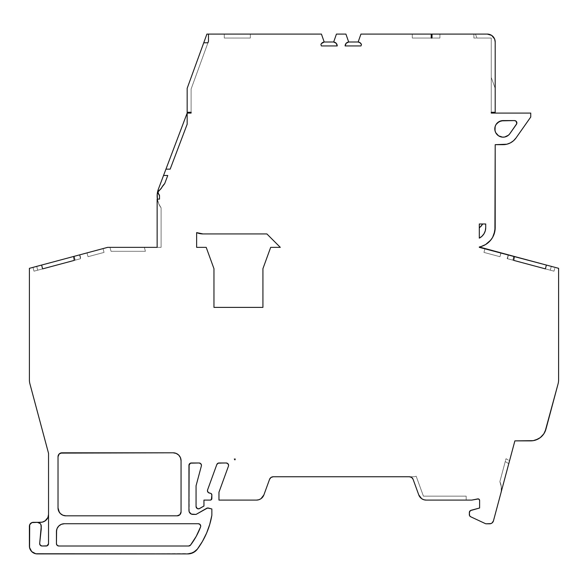 <?xml version="1.0" encoding="UTF-8"?>
<svg xmlns="http://www.w3.org/2000/svg" width="588" height="588" viewBox="0 0 588 588"><rect width="100%" height="100%" fill="white"/><g stroke="black" fill="none" stroke-linecap="round" stroke-linejoin="round"><path stroke-width="0.44" stroke-dasharray="2.94 2.21" d="M196.216 536.374L200.567 526.929A2.367 2.367 0 0 0 198.347 523.732L64.342 523.732A7.901 7.901 0 0 0 56.441 531.625L56.441 543.635A2.367 2.367 0 0 0 58.807 546.009L188.652 546.009A2.367 2.367 0 0 0 190.541 545.076A71.089 71.089 0 0 0 200.567 526.929A2.367 2.367 0 0 0 200.721 526.098L199.259 523.908M34.008 271.178L37.72 270.186L36.699 266.371L32.987 267.364L34.008 271.178L38.551 269.966L37.72 270.186L36.699 266.371L41.608 265.056L42.63 268.87L38.551 269.966L42.527 268.9L41.505 265.085L32.987 267.364L34.008 271.178L37.72 270.186L36.699 266.371L37.529 266.151L32.987 267.364L41.608 265.056L42.527 268.9L37.72 270.186L42.527 268.9L41.608 265.056L42.527 268.9L41.608 265.056L36.699 266.371L37.72 270.186L36.699 266.371L32.987 267.364L34.008 271.178L42.527 268.9L41.608 265.056M196.142 507.099L196.061 485.776L201.368 465.968A2.367 2.367 0 0 0 201.449 465.351A2.367 2.367 0 0 1 201.368 465.968L196.061 485.776L201.368 465.968A2.367 2.367 0 0 0 199.075 462.984L191.321 462.984A2.367 2.367 0 0 0 188.946 465.351L188.946 510.465A3.947 3.947 0 0 0 192.901 514.412L196.061 514.412L192.901 514.412L196.061 514.412L206.66 508.297A2.367 2.367 0 0 1 208.453 508.061A2.367 2.367 0 0 0 206.66 508.297M260.999 498.675L258.845 499.741L256.471 500.101L218.964 500.101L218.964 492.207L218.964 500.101L218.964 492.207L228.445 466.159A2.367 2.367 0 0 0 228.585 465.351A2.367 2.367 0 0 1 228.445 466.159L218.964 492.207L228.445 466.159A2.367 2.367 0 0 0 226.218 462.984L219.037 462.984A2.367 2.367 0 0 0 216.81 464.542L207.586 489.885A2.367 2.367 0 0 0 209.196 492.987L208.328 492.546M507.128 258.624L508.48 254.898L507.128 258.624L513.728 260.388L514.353 256.471L513.728 260.388L507.128 258.624L508.48 254.898L514.353 256.471L513.728 260.388L512.787 260.139L513.809 256.324L508.48 254.898L507.128 258.624L508.48 254.898L508.951 255.023L508.15 254.81L514.353 256.471L508.48 254.898L507.459 258.713L512.787 260.139L507.459 258.713L508.15 254.81L507.128 258.624L512.787 260.139L513.809 256.324L514.353 256.471M250.348 38.044L224.278 38.044L224.278 34.089L250.348 34.089L250.348 38.044L224.278 38.044L250.348 38.044L250.348 34.089L224.278 34.089L250.348 34.089L224.278 34.089L250.348 34.089L250.348 38.044L224.278 38.044L224.278 34.089L224.278 38.044M516.874 122.951A2.367 2.367 0 0 0 514.507 120.584L503.1 120.584A8.291 8.291 0 0 0 495.735 132.697A8.291 8.291 0 0 0 509.884 133.645L516.448 124.311A2.367 2.367 0 0 0 514.507 120.584L503.093 120.584A8.291 8.291 0 0 0 495.735 132.697A8.291 8.291 0 0 0 509.884 133.645L516.448 124.311L516.874 122.951A2.367 2.367 0 0 1 516.448 124.311L516.764 123.664M196.377 507.672L197.245 508.539L199.038 508.774L203.955 506.025L199.611 508.539A2.367 2.367 0 0 1 196.061 506.481L196.061 485.776L196.061 506.481A2.367 2.367 0 0 0 199.611 508.539L203.955 506.025L203.955 500.101L210.276 500.101A1.58 1.58 0 0 0 211.856 498.528L211.856 494.912A1.58 1.58 0 0 0 210.688 493.383L211.856 494.912A1.58 1.58 0 0 0 210.688 493.383L209.196 492.987A2.367 2.367 0 0 1 207.586 489.885L216.81 464.542A2.367 2.367 0 0 1 219.037 462.984L226.218 462.984A2.367 2.367 0 0 1 228.585 465.351L227.122 463.16M421.655 498.675L418.766 494.905L413.107 479.352L418.766 494.905A7.901 7.901 0 0 0 426.19 500.101L471.716 500.101L477.728 498.903A1.58 1.58 0 0 1 479.617 500.454L479.617 508.003L471.106 510.281A2.367 2.367 0 0 0 469.349 512.574L469.349 514.279A2.367 2.367 0 0 0 470.694 516.764L485.298 523.577A2.367 2.367 0 0 0 486.298 523.798L489.635 523.798A3.947 3.947 0 0 0 493.45 520.872L501.042 492.531A17.611 17.611 0 0 0 499.881 481.609A17.611 17.611 0 0 1 501.042 492.531L501.329 486.982L499.881 481.609L506.018 458.706L509.553 460.772L501.042 492.531A17.611 17.611 0 0 0 499.881 481.609L506.018 458.706L509.553 460.772L508.76 463.719A52.92 52.92 0 0 0 505.239 461.595L506.018 458.706L509.553 460.772L501.042 492.531L501.329 486.982L499.881 481.609L506.018 458.706M494.604 38.97L491.693 35.427L487.305 34.089L473.877 34.089L473.877 38.044L491.252 38.044L491.252 112.286L495.199 112.286L495.199 41.991A7.901 7.901 0 0 0 487.305 34.089L473.877 34.089L473.877 38.044L476.89 38.044L475.457 34.089L473.877 34.089L473.877 38.044L473.877 34.089L473.877 38.044L476.89 38.044L475.457 34.089L360.929 34.089L358.151 42.013L348.684 41.991A3.947 3.947 0 0 0 345.127 45.938L346.148 43.291L348.691 42.013L345.92 34.089L336.439 34.089L333.668 42.013L336.204 43.291L337.233 45.938A3.947 3.947 0 0 0 333.668 42.013L324.194 41.991L321.43 34.089L206.903 34.089L187.16 88.347L187.16 112.286L191.107 112.286L191.107 89.045L207.946 42.784L203.742 42.784L187.16 88.347L187.16 112.286L191.107 112.286L191.107 89.045L191.107 113.08L187.16 113.08L165.941 169.16L170.16 169.16L187.16 124.237L187.16 113.08L165.941 169.16L170.16 169.16L187.16 124.237L187.16 113.08L187.16 124.237L170.16 169.16L165.941 169.16L158.422 189.027A19.749 19.749 0 0 0 157.386 199.104L159.517 199.104L159.517 195.819L158.128 193.584L157.996 191.931L164.677 183.654L167.771 175.474L163.545 175.474L158.422 189.027A19.749 19.749 0 0 0 157.386 199.104L159.517 199.104L159.517 195.819L158.128 193.584L157.996 191.931L161.965 187.109M482.726 223.991A15.795 15.795 0 0 1 479.301 228.026L479.301 238.14A11.848 11.848 0 0 0 485.725 227.607L485.725 223.991L479.301 223.991L479.301 238.14L481.947 236.28L483.99 233.774L485.284 230.812L485.725 227.607L485.725 223.991L479.301 223.991L482.726 223.991L479.301 223.991L482.726 223.991L479.301 223.991L479.301 228.026A15.795 15.795 0 0 0 482.726 223.991L479.301 223.991L479.301 238.14A11.848 11.848 0 0 0 485.725 227.607L485.725 223.991L479.301 223.991L479.301 228.026L481.337 225.961M157.246 193.996L157.386 199.104A19.749 19.749 0 0 0 161.09 207.858A19.749 19.749 0 0 1 157.386 199.104L157.143 247.35L161.09 247.35L161.09 207.858L158.709 203.713L157.386 199.104L157.143 247.35L157.143 199.104L159.517 199.104L159.517 195.819A1.977 1.977 0 0 0 158.694 194.216A1.977 1.977 0 0 1 158.451 191.218L161.266 188.403A17.375 17.375 0 0 1 164.677 183.654L167.771 175.474L163.545 175.474L158.422 189.027M157.386 199.104L159.517 199.104L157.143 199.104L157.143 247.35L157.143 199.104L157.143 247.35L161.09 247.35L157.143 247.35L157.143 199.104L159.517 199.104L157.386 199.104A19.749 19.749 0 0 0 161.09 207.858A19.749 19.749 0 0 1 157.386 199.104L158.709 203.713L161.09 207.858L161.09 247.35L161.09 207.858L161.09 247.35L157.143 247.35L157.143 199.104L159.517 199.104L159.517 195.819A1.977 1.977 0 0 0 158.694 194.216A1.977 1.977 0 0 1 158.451 191.218L161.266 188.403L164.677 183.654L167.771 175.474L163.545 175.474L167.771 175.474L164.677 183.654A17.375 17.375 0 0 0 161.266 188.403A17.375 17.375 0 0 1 164.677 183.654L167.771 175.474L163.545 175.474L165.941 169.16L170.16 169.16L165.941 169.16L170.16 169.16L187.16 124.237L170.16 169.16L165.941 169.16L170.16 169.16L187.16 124.237L170.16 169.16L165.941 169.16L163.545 175.474L167.771 175.474L164.677 183.654L167.771 175.474L163.545 175.474L167.771 175.474L164.677 183.654L167.771 175.474L163.545 175.474M31.84 522.614L40.645 522.313A7.901 7.901 0 0 0 48.539 514.412L48.363 544.547L47.077 545.826L42.035 546.009A2.367 2.367 0 0 1 39.683 543.385L41.248 528.95L39.683 543.385A2.367 2.367 0 0 0 42.035 546.009L40.271 545.223L39.683 543.385L41.248 526.26A3.947 3.947 0 0 0 37.301 522.313L40.094 523.467L41.248 526.26A3.947 3.947 0 0 0 37.301 522.313M495.052 40.447L495.199 112.286L495.199 88.347L491.252 77.498L491.252 38.044L476.89 38.044L475.457 34.089L473.877 34.089L473.877 38.044L491.252 38.044L476.89 38.044L475.457 34.089L360.929 34.089L358.151 42.013L348.684 41.991L345.92 34.089L336.439 34.089L333.668 42.013A3.947 3.947 0 0 1 337.233 45.938L321.393 45.938L337.233 45.938L321.393 45.938L320.901 44.534L321.43 43.578L324.201 42.013L321.43 34.089L206.903 34.089L187.16 88.347L187.16 112.286L191.107 112.286L191.107 89.045L207.946 42.784L203.742 42.784L187.16 88.347L187.16 124.237L187.16 113.08L191.107 113.08L191.107 89.045L207.946 42.784L203.742 42.784L187.16 88.347L187.16 124.237L170.16 169.16L187.16 124.237L187.16 113.08L165.941 169.16M509.553 460.772L508.76 463.719A52.92 52.92 0 0 0 505.239 461.595L499.881 481.609A17.611 17.611 0 0 1 501.042 492.531L493.45 520.872L492.038 522.982L489.635 523.798A3.947 3.947 0 0 0 493.45 520.872L514.882 440.868L530.685 440.868A15.795 15.795 0 0 0 545.943 429.159L558.063 383.92A15.795 15.795 0 0 0 558.6 379.833L558.6 268.326L479.301 246.975A19.749 19.749 0 0 0 495.199 227.607L495.199 144.67L503.1 144.67A15.795 15.795 0 0 0 516.021 137.959L530.744 117.027L530.744 113.08L495.199 113.08L495.199 88.347L491.252 77.498L491.252 38.044L491.252 112.286L495.199 112.286L495.199 88.347L491.252 77.498L491.252 113.08L495.199 113.08L495.199 88.347L491.252 77.498L491.252 38.044L473.877 38.044L476.89 38.044L475.457 34.089L360.929 34.089L358.151 42.013L348.684 41.991L345.92 34.089L336.439 34.089L333.675 41.991L324.194 41.991A3.947 3.947 0 0 0 320.901 44.534L321.393 45.938L320.901 44.534A3.947 3.947 0 0 1 324.201 42.013L321.43 34.089L206.903 34.089L187.16 88.347L187.16 112.286M358.151 42.013A3.947 3.947 0 0 1 361.458 44.534A3.947 3.947 0 0 0 358.151 42.013L360.929 43.578L361.458 44.534L360.966 45.938L345.127 45.938A3.947 3.947 0 0 1 348.691 42.013M361.458 44.534L360.966 45.938L361.458 44.534M234.921 459.904A10.268 10.268 0 0 0 234.311 459.03L235.244 459.03L234.921 459.904A10.268 10.268 0 0 0 234.311 459.03L235.244 459.03L234.921 459.904A10.268 10.268 0 0 0 234.311 459.03L235.244 459.03L234.921 459.904M208.483 34.089L208.483 41.3L208.483 34.089L208.483 41.3L191.107 89.045L208.483 41.3L191.107 89.045L191.107 113.08L187.16 113.08L187.16 124.237L187.16 88.347L203.742 42.784M412.269 38.044L439.912 38.044L412.269 38.044L412.269 34.089L439.912 34.089L439.912 38.044L412.269 38.044L439.912 38.044L412.269 38.044L412.269 34.089L412.269 38.044L439.912 38.044L439.912 34.089L439.912 38.044L439.912 34.089L412.269 34.089L412.269 38.044L412.269 34.089L439.912 34.089L412.269 34.089L439.912 34.089L439.912 38.044L439.912 34.089L412.269 34.089L412.269 38.044M483.953 252.414L499.976 256.706L483.953 252.414L484.975 248.599L500.998 252.891L499.976 256.706L483.953 252.414L484.975 248.599L500.998 252.891L484.975 248.599L483.953 252.414L499.976 256.706L500.844 252.847L485.129 248.643L500.998 252.891L499.976 256.706L483.953 252.414L484.975 248.599L483.953 252.414L499.976 256.706L500.998 252.891L484.975 248.599L483.953 252.414M46.231 519.998L42.182 522.159L33.347 522.313A3.947 3.947 0 0 0 29.4 526.26L29.4 546.009A7.901 7.901 0 0 0 37.301 553.911L187.866 553.911A11.848 11.848 0 0 0 197.37 549.133A78.983 78.983 0 0 0 211.856 515.308L211.856 508.973L208.453 508.061M104.047 252.414L88.024 256.706L104.047 252.414L103.025 248.599L104.047 252.414L88.024 256.706L87.002 252.891L103.025 248.599L104.047 252.414L103.025 248.599L87.002 252.891L88.024 256.706L87.002 252.891L88.024 256.706L104.047 252.414L88.024 256.706L104.047 252.414L103.025 248.599L104.047 252.414M111.036 251.304L145.405 251.304L111.036 251.304L109.978 247.35L144.347 247.35L145.405 251.304L111.036 251.304L145.405 251.304L111.036 251.304L109.978 247.35L144.347 247.35L145.405 251.304L144.347 247.35L145.405 251.304L111.036 251.304L109.978 247.35L144.347 247.35L145.405 251.304L144.347 247.35L109.978 247.35L144.347 247.35L109.978 247.35L111.036 251.304M73.647 256.471L79.52 254.898L80.541 258.713L79.52 254.898L74.191 256.324L76.175 255.795L74.191 256.324L75.213 260.139L42.527 268.9L75.213 260.139L74.191 256.324L73.647 256.471L74.191 256.324L75.213 260.139L74.191 256.324L79.52 254.898L80.541 258.713L79.85 254.81L80.541 258.713L75.213 260.139L80.872 258.624L75.213 260.139L80.541 258.713L79.52 254.898L74.191 256.324L75.213 260.139L74.272 260.388L73.647 256.471L74.191 256.324L75.213 260.139L74.272 260.388L73.647 256.471L74.272 260.388L80.541 258.713L42.527 268.9L37.72 270.186L36.699 266.371L32.987 267.364M432.011 34.089L432.011 38.044L431.225 38.044L431.225 34.089L431.225 38.044L432.011 38.044L432.011 34.089L432.011 38.044L431.225 38.044L431.225 34.089M546.392 265.056L545.473 268.9L546.495 265.085L551.301 266.371C556.211 267.687 556.211 267.687 551.301 266.371L550.28 270.186L551.301 266.371L554.072 267.114L546.392 265.056L551.301 266.371L550.28 270.186L551.301 266.371L555.013 267.364L551.301 266.371L550.28 270.186C555.19 271.502 555.19 271.502 550.28 270.186L545.473 268.9L546.392 265.056L545.473 268.9L546.495 265.085L545.473 268.9L553.992 271.178L545.473 268.9L550.28 270.186L551.301 266.371L546.495 265.085L545.473 268.9L546.392 265.056L545.37 268.87L549.449 269.966L512.787 260.139L513.809 256.324L512.787 260.139L507.459 258.713L508.15 254.81M196.635 232.605A15.795 15.795 0 0 0 202.956 233.928L266.879 233.928L202.956 233.928A15.795 15.795 0 0 1 196.635 232.605L196.635 247.35L196.635 232.605L196.635 247.35L206.197 247.35L213.959 268.679L213.959 307.384L262.924 307.384L262.924 268.679L270.686 247.35L280.3 247.35L266.879 233.928L202.956 233.928M545.473 268.9L512.787 260.139L513.809 256.324L512.787 260.139L545.473 268.9M426.19 500.101L466.188 500.101L426.19 500.101A7.901 7.901 0 0 1 418.766 494.905L413.107 479.352A3.947 3.947 0 0 0 409.395 476.758A3.947 3.947 0 0 1 413.107 479.352L411.659 477.471L409.395 476.758L413.268 476.758A7.901 7.901 0 0 0 416.164 476.206L423.419 496.154L466.188 496.154L466.188 500.101L466.188 496.154L466.188 500.101L471.716 500.101L477.728 498.903A1.58 1.58 0 0 1 479.617 500.454L479.617 508.003L471.106 510.281A2.367 2.367 0 0 0 469.349 512.574L469.349 514.279A2.367 2.367 0 0 0 470.694 516.764L485.298 523.577A2.367 2.367 0 0 0 486.298 523.798L489.635 523.798L486.298 523.798A2.367 2.367 0 0 1 485.298 523.577L470.687 516.764M423.808 499.741L422.691 499.293M263.894 494.905L269.554 479.352A3.947 3.947 0 0 1 273.266 476.758L413.268 476.758L273.266 476.758L270.994 477.471L269.554 479.352L263.894 494.905A7.901 7.901 0 0 1 256.471 500.101L218.964 500.101L256.471 500.101A7.901 7.901 0 0 0 263.894 494.905L269.554 479.352A3.947 3.947 0 0 1 273.266 476.758L413.268 476.758A7.901 7.901 0 0 0 416.164 476.206L423.419 496.154L466.188 496.154L466.188 500.101L466.188 496.154L423.419 496.154L466.188 496.154L466.188 500.101L471.716 500.101L477.728 498.903M413.268 476.758A7.901 7.901 0 0 0 416.164 476.206L423.419 496.154L466.188 496.154L423.419 496.154L416.164 476.206A7.901 7.901 0 0 1 413.268 476.758A7.901 7.901 0 0 0 416.164 476.206A7.901 7.901 0 0 1 413.268 476.758M46.173 546.009L42.035 546.009L46.173 546.009A2.367 2.367 0 0 0 48.539 543.635A2.367 2.367 0 0 1 46.173 546.009M41.248 528.95L41.248 526.26L41.248 528.95M159.517 195.819A1.977 1.977 0 0 0 158.694 194.216A1.977 1.977 0 0 1 159.517 195.819A1.977 1.977 0 0 0 158.694 194.216L157.878 192.768L158.451 191.218A1.977 1.977 0 0 0 158.694 194.216A1.977 1.977 0 0 1 159.517 195.819L159.517 199.104L159.517 195.819L159.517 199.104L159.517 195.819L159.517 199.104L157.143 199.104L157.143 247.35L161.09 247.35L107.677 247.35L29.4 268.326L29.4 379.833A15.795 15.795 0 0 0 29.937 383.92L48.539 453.348L48.539 514.412A7.901 7.901 0 0 1 40.645 522.313L33.347 522.313A3.947 3.947 0 0 0 29.4 526.26L29.4 546.009A7.901 7.901 0 0 0 37.301 553.911L187.866 553.911A11.848 11.848 0 0 0 197.37 549.133L195.481 551.132M58.021 456.758L58.021 507.929A7.901 7.901 0 0 0 65.915 515.83L177.106 515.83A3.947 3.947 0 0 0 181.053 511.883L181.053 460.705A7.901 7.901 0 0 0 173.151 452.804L61.968 452.804A3.947 3.947 0 0 0 58.021 456.758L58.021 507.929A7.901 7.901 0 0 0 65.915 515.83L177.106 515.83A3.947 3.947 0 0 0 181.053 511.883L181.053 460.705A7.901 7.901 0 0 0 173.151 452.804L61.968 452.804A3.947 3.947 0 0 0 58.021 456.758L58.021 507.944M495.199 112.286L491.252 112.286L491.252 38.044L476.89 38.044L475.457 34.089L473.877 34.089L487.305 34.089A7.901 7.901 0 0 1 495.199 41.991L495.199 112.286L495.199 88.347L491.252 77.498L491.252 113.08L495.199 113.08L495.199 88.347L491.252 77.498L491.252 113.08L530.744 113.08L495.199 113.08M554.072 267.114L555.013 267.364L554.072 267.114M533.257 440.655L514.882 440.868L508.76 463.719A52.92 52.92 0 0 0 505.239 461.595A52.92 52.92 0 0 1 508.76 463.719A52.92 52.92 0 0 0 505.239 461.595A52.92 52.92 0 0 1 508.76 463.719L514.882 440.868L530.685 440.868A15.795 15.795 0 0 0 545.943 429.159L558.063 383.92A15.795 15.795 0 0 0 558.6 379.833L558.6 268.326L479.301 246.975A19.749 19.749 0 0 0 495.199 227.607L495.199 144.67L503.1 144.67A15.795 15.795 0 0 0 516.021 137.959L530.744 117.027L530.744 113.08L530.744 117.027L516.021 137.959L513.493 140.767L510.377 142.891L506.849 144.222L495.199 144.67L495.199 227.622M87.002 252.891L103.025 248.599L87.002 252.891L88.024 256.706L87.002 252.891M158.694 194.216A1.977 1.977 0 0 1 158.451 191.218A1.977 1.977 0 0 0 158.694 194.216A1.977 1.977 0 0 1 158.451 191.218L161.266 188.403A17.375 17.375 0 0 1 164.677 183.654A17.375 17.375 0 0 0 161.266 188.403A17.375 17.375 0 0 1 164.677 183.654L162.773 185.881M494.045 234.259L492.634 237.339L488.349 242.557M545.069 431.592L542.21 435.87L538.123 439.008M469.606 515.75L469.356 515.037M469.474 511.81L470.4 510.605M471.106 510.281L479.617 508.003L479.617 500.454L478.419 498.918M226.218 462.984L217.678 463.41M216.81 464.542L207.446 490.855M211.856 498.528L211.856 494.912L211.739 499.131L210.276 500.101A1.58 1.58 0 0 0 211.856 498.528M211.739 499.131L211.393 499.646M203.955 500.101L210.276 500.101L203.955 500.101L203.955 506.025L203.955 500.101M201.265 464.446L199.986 463.16M199.075 462.984L191.321 462.984L199.075 462.984A2.367 2.367 0 0 1 201.449 465.351M189.645 463.675L189.13 464.446M189.248 511.979L188.946 465.351A2.367 2.367 0 0 1 191.321 462.984M202.463 541.372L197.37 549.133A78.983 78.983 0 0 0 211.856 515.308L211.856 508.973L211.856 515.308L209.754 524.342M190.6 553.587L37.301 553.911M35.758 553.756L31.715 551.595M30.73 550.397L29.4 546.009L29.4 526.26M29.701 524.753L30.554 523.467M47.209 518.8L47.937 517.44M29.937 383.92L48.539 453.348L29.937 383.92A15.795 15.795 0 0 1 29.4 379.833A15.795 15.795 0 0 0 29.937 383.92M29.4 268.326L29.4 379.833L29.4 268.326L107.677 247.35L157.143 247.35L107.677 247.35L29.4 268.326M158.451 191.218L161.266 188.403L158.451 191.218M496.007 124.568L494.809 128.596L495.735 132.697L498.558 135.813L502.542 137.151L504.658 137.019L508.451 135.211L516.448 124.311M65.915 515.83L177.106 515.83L179.891 514.676L180.751 513.39M181.053 460.705L181.053 511.883M180.45 457.685L178.737 455.119M60.461 453.105L59.175 453.965M59.351 512.317L60.336 513.515M61.527 514.5L62.901 515.235M198.347 523.732L64.342 523.732A7.901 7.901 0 0 0 56.441 531.625L56.441 543.635A2.367 2.367 0 0 0 58.807 546.009L188.652 546.009L190.541 545.076A71.089 71.089 0 0 0 200.567 526.929A2.367 2.367 0 0 0 198.347 523.732L64.342 523.732L61.314 524.327M59.947 525.062L57.771 527.238L56.595 530.089M280.3 247.35L270.686 247.35L262.924 268.679L270.686 247.35L280.3 247.35L266.879 233.928L280.3 247.35M206.197 247.35L196.635 247.35L206.197 247.35L213.959 268.679L213.959 307.384L262.924 307.384L262.924 268.679L262.924 307.384L213.959 307.384L213.959 268.679L206.197 247.35M469.349 512.574L469.349 514.279M161.09 247.35L161.09 207.858L161.09 247.35M56.441 531.625L56.441 543.635M250.348 34.089L224.278 34.089M545.943 429.159L558.063 383.92A15.795 15.795 0 0 0 558.6 379.833L558.6 268.326L479.301 246.975M188.946 465.351L188.946 510.465A3.947 3.947 0 0 0 192.901 514.412M42.527 268.9L41.505 265.085L42.527 268.9M58.807 546.009L188.652 546.009A2.367 2.367 0 0 0 190.541 545.076M514.507 120.584L503.1 120.584M333.675 41.991L324.194 41.991M173.151 452.804L61.968 452.804M553.992 271.178L555.013 267.364M79.85 254.81L80.872 258.624"/><path stroke-width="0.88" d="M199.259 523.908L198.347 523.732A2.367 2.367 0 0 1 200.567 526.929L196.216 536.374L190.541 545.076A2.367 2.367 0 0 1 188.652 546.009L190.541 545.076A71.089 71.089 0 0 0 200.567 526.929A2.367 2.367 0 0 0 200.721 526.098L200.023 524.423L198.347 523.732L64.342 523.732L61.314 524.327L58.756 526.039L57.043 528.605L56.441 531.625A7.901 7.901 0 0 1 64.342 523.732L198.347 523.732A2.367 2.367 0 0 1 200.567 526.929A71.089 71.089 0 0 1 190.541 545.076L196.216 536.374M199.986 463.16L199.075 462.984A2.367 2.367 0 0 1 201.368 465.968L196.061 485.776L201.368 465.968A2.367 2.367 0 0 0 201.449 465.351L200.751 463.675L199.075 462.984L190.409 463.16L188.946 465.351A2.367 2.367 0 0 1 191.321 462.984L189.645 463.675M227.122 463.16L226.218 462.984A2.367 2.367 0 0 1 228.445 466.159L218.964 492.207L228.445 466.159A2.367 2.367 0 0 0 228.585 465.351L227.894 463.675L226.218 462.984L218.324 463.094L216.81 464.542A2.367 2.367 0 0 1 219.037 462.984L226.218 462.984A2.367 2.367 0 0 1 228.445 466.159L218.964 492.207L218.964 500.101L218.964 492.207L218.964 500.101L256.471 500.101A7.901 7.901 0 0 0 263.894 494.905L260.999 498.675L258.845 499.741L256.471 500.101A7.901 7.901 0 0 0 263.894 494.905L260.999 498.675M514.507 120.584A2.367 2.367 0 0 1 516.448 124.311L509.884 133.645L516.764 123.664L516.183 121.275L514.507 120.584A2.367 2.367 0 0 1 516.874 122.951L516.183 121.275L514.507 120.584L503.1 120.584L514.507 120.584L500.998 120.849L497.33 122.914L496.007 124.568L495.147 126.508L495.008 130.705L495.735 132.697L498.558 135.813L502.542 137.151L504.658 137.019L508.451 135.211L509.884 133.645A8.291 8.291 0 0 1 495.735 132.697A8.291 8.291 0 0 1 503.1 120.584L499.036 121.65L496.007 124.568M217.678 463.41L216.81 464.542L207.586 489.885A2.367 2.367 0 0 0 209.196 492.987L210.688 493.383L209.196 492.987A2.367 2.367 0 0 1 207.586 489.885L207.446 490.855L208.328 492.546L210.688 493.383A1.58 1.58 0 0 1 211.856 494.912L211.856 498.528A1.58 1.58 0 0 1 210.276 500.101L203.955 500.101L203.955 506.025L199.611 508.539A2.367 2.367 0 0 1 196.061 506.481L196.061 485.776L201.368 465.968A2.367 2.367 0 0 0 201.449 465.351L201.265 464.446M495.199 113.08L495.199 112.286L491.252 112.286L491.252 113.08L491.252 112.286L495.199 112.286L495.199 113.08L495.199 112.286L491.252 112.286L491.252 113.08L530.744 113.08L530.744 117.027L516.021 137.959L513.493 140.767L510.377 142.891L506.849 144.222L495.199 144.67L494.912 230.981L492.634 237.339L490.715 240.132L485.607 244.542L479.301 247.35L546.392 265.056L545.37 268.87L513.728 260.388L514.353 256.471L558.6 268.326L558.6 379.833A15.795 15.795 0 0 1 558.063 383.92L545.943 429.159L543.819 433.848L540.298 437.604L535.756 440.03L533.257 440.655L514.882 440.868L493.45 520.872A3.947 3.947 0 0 1 489.635 523.798L486.298 523.798A2.367 2.367 0 0 1 485.298 523.577L470.694 516.764A2.367 2.367 0 0 1 469.349 514.279L469.349 512.574A2.367 2.367 0 0 1 471.106 510.281L479.617 508.003L479.617 500.454L479.036 499.234L477.728 498.903A1.58 1.58 0 0 1 479.617 500.454L479.617 508.003L479.617 500.454A1.58 1.58 0 0 0 477.728 498.903L471.716 500.101L426.19 500.101A7.901 7.901 0 0 1 418.766 494.905L413.107 479.352L411.659 477.471L409.395 476.758A3.947 3.947 0 0 1 413.107 479.352L418.766 494.905L413.107 479.352A3.947 3.947 0 0 0 409.395 476.758L273.266 476.758L270.994 477.471L269.554 479.352A3.947 3.947 0 0 1 273.266 476.758L409.395 476.758L273.266 476.758A3.947 3.947 0 0 0 269.554 479.352L263.894 494.905M208.483 34.089L321.43 34.089L208.483 34.089L208.483 41.3L207.946 42.784L203.742 42.784L206.903 34.089L203.742 42.784L207.946 42.784L208.483 41.3L208.483 34.089L206.903 34.089L203.742 42.784L207.946 42.784L208.483 41.3L208.483 34.089L206.903 34.089L321.43 34.089L324.201 42.013A3.947 3.947 0 0 0 320.901 44.534L321.393 45.938L320.901 44.534A3.947 3.947 0 0 1 324.201 42.013L321.43 43.578L320.901 44.534L321.393 45.938L337.233 45.938A3.947 3.947 0 0 0 333.668 42.013L336.439 34.089L333.668 42.013A3.947 3.947 0 0 1 337.233 45.938L336.204 43.291L333.668 42.013L336.439 34.089L345.92 34.089L348.691 42.013L358.158 41.991A3.947 3.947 0 0 1 361.458 44.534L360.165 42.799L358.151 42.013L360.929 34.089L431.225 34.089L431.225 38.044L432.011 38.044L432.011 34.089L431.225 34.089L431.225 38.044L432.011 38.044L432.011 34.089L487.305 34.089A7.901 7.901 0 0 1 495.199 41.991L495.199 112.286L495.199 41.991L494.596 38.97L495.052 40.447M485.725 223.991L485.725 227.607A11.848 11.848 0 0 1 479.301 238.14L481.947 236.28L483.99 233.774L485.284 230.812L485.725 227.607A11.848 11.848 0 0 1 479.301 238.14L479.301 223.991L482.726 223.991L479.301 228.026L482.726 223.991L479.301 228.026L479.301 223.991L479.301 238.14L479.301 223.991L485.725 223.991L479.301 223.991L485.725 223.991L485.725 227.607L485.725 223.991M203.742 42.784L187.16 88.347L203.742 42.784L187.16 88.347L187.16 112.286L191.107 112.286L191.107 113.08L187.16 113.08L165.941 169.16L170.16 169.16L187.16 124.237L187.16 113.08L158.422 189.027L163.545 175.474L158.422 189.027L157.246 193.996L157.386 199.104A19.749 19.749 0 0 1 158.422 189.027L157.246 193.996M161.965 187.109L164.677 183.654L167.771 175.474L163.545 175.474L167.771 175.474L164.677 183.654L167.771 175.474L163.545 175.474L165.941 169.16L170.16 169.16L187.16 124.237L187.16 113.08L165.941 169.16L170.16 169.16L187.16 124.237L187.16 112.286L191.107 112.286L191.107 113.08L187.16 113.08L187.16 112.286L191.107 112.286L191.107 113.08L187.16 113.08L187.16 88.347L187.16 112.286M189.248 511.979L191.387 514.11L192.901 514.412A3.947 3.947 0 0 1 188.946 510.465L189.248 511.979L191.387 514.11L196.061 514.412L206.66 508.297A2.367 2.367 0 0 1 208.453 508.061L211.856 508.973L211.856 515.308L209.754 524.342L206.609 533.073L202.463 541.372L197.37 549.133A11.848 11.848 0 0 1 187.866 553.911L37.301 553.911A7.901 7.901 0 0 1 29.4 546.009L29.4 526.26A3.947 3.947 0 0 1 33.347 522.313L37.301 522.313A3.947 3.947 0 0 1 41.248 526.26L39.683 543.385L40.271 545.223L42.035 546.009A2.367 2.367 0 0 1 39.683 543.385L41.248 528.95L39.683 543.385A2.367 2.367 0 0 0 42.035 546.009L47.077 545.826L48.539 543.635A2.367 2.367 0 0 1 46.173 546.009L42.035 546.009L46.173 546.009A2.367 2.367 0 0 0 48.539 543.635L48.539 453.348L29.937 383.92A15.795 15.795 0 0 1 29.4 379.833L29.4 268.326L73.647 256.471L74.272 260.388L42.63 268.87L41.608 265.056L73.647 256.471L74.272 260.388L42.63 268.87L41.608 265.056L107.677 247.35L157.143 247.35L157.143 199.104L159.517 199.104L157.143 199.104L157.143 247.35L157.143 199.104L159.517 199.104L159.517 195.819L159.517 199.104L159.517 195.819L158.694 194.216A1.977 1.977 0 0 1 159.517 195.819L158.694 194.216A1.977 1.977 0 0 1 158.451 191.218L161.266 188.403A17.375 17.375 0 0 1 164.677 183.654A17.375 17.375 0 0 0 161.266 188.403L157.996 191.931L158.694 194.216A1.977 1.977 0 0 1 159.517 195.819M324.201 42.013L321.43 34.089L324.201 42.013L333.675 41.991M336.968 44.519L337.093 44.916M348.684 41.991L358.158 41.991L348.684 41.991L345.92 34.089L336.439 34.089L345.92 34.089L348.691 42.013A3.947 3.947 0 0 0 345.127 45.938L360.966 45.938L345.127 45.938A3.947 3.947 0 0 1 348.691 42.013L346.148 43.291L345.127 45.938L360.966 45.938L361.458 44.534A3.947 3.947 0 0 0 358.151 42.013L360.929 34.089L487.305 34.089L491.693 35.427L494.596 38.97M234.311 459.03A10.268 10.268 0 0 1 234.921 459.904L235.244 459.03L234.311 459.03A10.268 10.268 0 0 1 234.921 459.904L235.244 459.03L234.311 459.03A10.268 10.268 0 0 1 234.921 459.904L235.244 459.03L234.311 459.03M480.91 226.461L482.726 223.991M206.66 508.297A2.367 2.367 0 0 1 208.453 508.061L206.66 508.297L196.061 514.412L192.901 514.412L196.061 514.412L207.535 507.995L211.856 508.973L211.856 515.308A78.983 78.983 0 0 1 197.37 549.133L193.187 552.646L187.866 553.911L35.758 553.756L31.715 551.595L29.554 547.553L29.701 524.753L31.84 522.614L42.182 522.159L45.033 520.983L47.937 517.44L48.539 514.412A7.901 7.901 0 0 1 40.645 522.313A7.901 7.901 0 0 0 48.539 514.412L47.937 517.44M56.595 530.089L56.441 543.635L57.132 545.311L58.807 546.009A2.367 2.367 0 0 1 56.441 543.635L57.132 545.311L58.807 546.009A2.367 2.367 0 0 1 56.441 543.635L56.441 531.625A7.901 7.901 0 0 1 64.342 523.732L198.347 523.732M202.956 233.928A15.795 15.795 0 0 1 196.635 232.605L196.635 247.35L206.197 247.35L213.959 268.679L213.959 307.384L262.924 307.384L262.924 268.679L270.686 247.35L280.3 247.35L266.879 233.928L202.956 233.928L196.635 232.605L196.635 247.35L206.197 247.35L213.959 268.679L213.959 307.384L262.924 307.384L262.924 268.679L270.686 247.35L280.3 247.35L266.879 233.928L202.956 233.928L196.635 232.605L196.635 247.35L206.197 247.35L213.959 268.679L213.959 307.384L262.924 307.384L262.924 268.679L270.686 247.35L280.3 247.35L266.879 233.928L202.956 233.928A15.795 15.795 0 0 1 196.635 232.605M478.419 498.918L471.716 500.101L426.19 500.101L423.808 499.741L421.655 498.675L418.766 494.905A7.901 7.901 0 0 0 426.19 500.101L423.808 499.741M422.691 499.293L421.655 498.675M37.301 522.313L40.645 522.313L37.301 522.313L40.094 523.467L40.947 524.753L41.248 528.95L41.248 526.26A3.947 3.947 0 0 0 37.301 522.313L33.347 522.313A3.947 3.947 0 0 0 29.4 526.26L29.701 524.753M59.175 453.965L58.021 456.758A3.947 3.947 0 0 1 61.968 452.804L59.175 453.965L58.021 456.758L58.021 507.929L58.624 510.957L60.336 513.515L62.894 515.228L65.915 515.83A7.901 7.901 0 0 1 58.021 507.929L59.351 512.317M180.751 513.39L181.053 511.883A3.947 3.947 0 0 1 177.106 515.83L179.891 514.676L181.053 511.883L181.053 460.705L180.45 457.685L178.737 455.119L176.172 453.407L173.151 452.804A7.901 7.901 0 0 1 181.053 460.705L180.45 457.685M494.045 234.259L495.199 227.607L495.199 144.67L503.1 144.67A15.795 15.795 0 0 0 516.021 137.959L530.744 117.027L530.744 113.08L491.252 113.08L530.744 113.08L530.744 117.027L516.021 137.959A15.795 15.795 0 0 1 503.1 144.67L495.199 144.67L495.199 227.607A19.749 19.749 0 0 1 479.301 246.975L514.353 256.471L513.728 260.388L545.37 268.87L546.392 265.056L545.37 268.87L513.728 260.388L514.353 256.471L558.6 268.326L558.6 379.833A15.795 15.795 0 0 1 558.063 383.92L545.943 429.159A15.795 15.795 0 0 1 530.685 440.868L514.882 440.868L493.45 520.872L492.038 522.982L490.899 523.592L486.298 523.798A2.367 2.367 0 0 1 485.298 523.577L470.694 516.764L469.606 515.75L469.349 512.574L470.4 510.605L479.617 508.003L470.4 510.605M211.151 493.597L211.856 494.912L211.393 499.646L210.276 500.101L203.955 500.101L203.955 506.025L199.038 508.774L197.245 508.539L196.061 506.481L196.061 485.776L196.061 506.481A2.367 2.367 0 0 0 199.611 508.539L203.955 506.025L203.955 500.101L210.276 500.101A1.58 1.58 0 0 0 211.856 498.528L210.879 499.984M199.075 462.984L191.321 462.984L199.075 462.984A2.367 2.367 0 0 1 201.449 465.351M189.13 464.446L188.946 510.465L188.946 465.351A2.367 2.367 0 0 1 191.321 462.984M41.608 265.056L29.4 268.326L29.4 379.833A15.795 15.795 0 0 0 29.937 383.92L48.539 453.348L48.539 543.635L48.539 453.348L29.937 383.92A15.795 15.795 0 0 1 29.4 379.833L29.4 268.326L41.608 265.056L42.63 268.87L74.272 260.388L73.647 256.471L107.677 247.35L157.143 247.35L107.677 247.35L73.647 256.471M158.694 194.216A1.977 1.977 0 0 1 158.451 191.218L161.266 188.403L162.773 185.881M321.393 45.938L337.233 45.938L321.393 45.938M178.737 455.119L176.172 453.407L173.151 452.804L60.461 453.105M65.915 515.83L177.106 515.83L65.915 515.83A7.901 7.901 0 0 1 58.021 507.929L58.021 456.758A3.947 3.947 0 0 1 61.968 452.804L173.151 452.804A7.901 7.901 0 0 1 181.053 460.705L181.053 511.883A3.947 3.947 0 0 1 177.106 515.83L65.915 515.83L62.894 515.228M58.807 546.009L188.652 546.009A2.367 2.367 0 0 0 190.541 545.076M216.81 464.542L207.586 489.885L216.81 464.542A2.367 2.367 0 0 1 219.037 462.984L226.218 462.984M488.349 242.557L485.607 244.542L479.301 247.35L514.353 256.471M546.392 265.056L558.6 268.326L558.6 379.833A15.795 15.795 0 0 1 558.063 383.92L545.069 431.592M538.13 439.001L533.257 440.655M545.943 429.159A15.795 15.795 0 0 1 530.685 440.868L514.882 440.868L493.45 520.872A3.947 3.947 0 0 1 489.635 523.798L486.298 523.798A2.367 2.367 0 0 1 485.298 523.577L470.694 516.764L469.606 515.75M469.356 515.037L469.474 511.81M207.446 490.855L208.328 492.546M196.377 507.672L196.142 507.099M209.754 524.342L206.609 533.073L202.463 541.372M195.481 551.132L190.6 553.587M208.453 508.061L211.856 508.973L211.856 515.308A78.983 78.983 0 0 1 197.37 549.133A11.848 11.848 0 0 1 187.866 553.911L35.758 553.756M31.715 551.595L30.73 550.397M30.554 523.467L31.84 522.614M46.231 519.998L47.209 518.8M516.874 122.951A2.367 2.367 0 0 1 516.448 124.311L516.764 123.664M60.336 513.515L61.527 514.5M61.314 524.327L59.947 525.062M210.688 493.383A1.58 1.58 0 0 1 211.856 494.912L211.856 498.528M158.422 189.027A19.749 19.749 0 0 0 157.386 199.104M469.349 512.574A2.367 2.367 0 0 1 471.106 510.281M477.728 498.903L471.716 500.101L426.19 500.101M163.545 175.474L165.941 169.16M56.441 543.635L56.441 531.625M431.225 38.044L432.011 38.044L432.011 34.089L431.225 34.089L431.225 38.044M495.199 112.286L495.199 41.991A7.901 7.901 0 0 0 487.305 34.089L432.011 34.089M358.151 42.013L360.929 34.089L431.225 34.089M470.694 516.764A2.367 2.367 0 0 1 469.349 514.279M192.901 514.412A3.947 3.947 0 0 1 188.946 510.465L188.946 465.351M37.301 553.911A7.901 7.901 0 0 1 29.4 546.009L29.4 526.26M516.448 124.311L509.884 133.645A8.291 8.291 0 0 1 495.735 132.697A8.291 8.291 0 0 1 503.1 120.584M495.199 227.607A19.749 19.749 0 0 1 479.301 246.975M173.151 452.804L61.968 452.804M58.021 456.758L58.021 507.929M181.053 511.883L181.053 460.705"/></g></svg>
